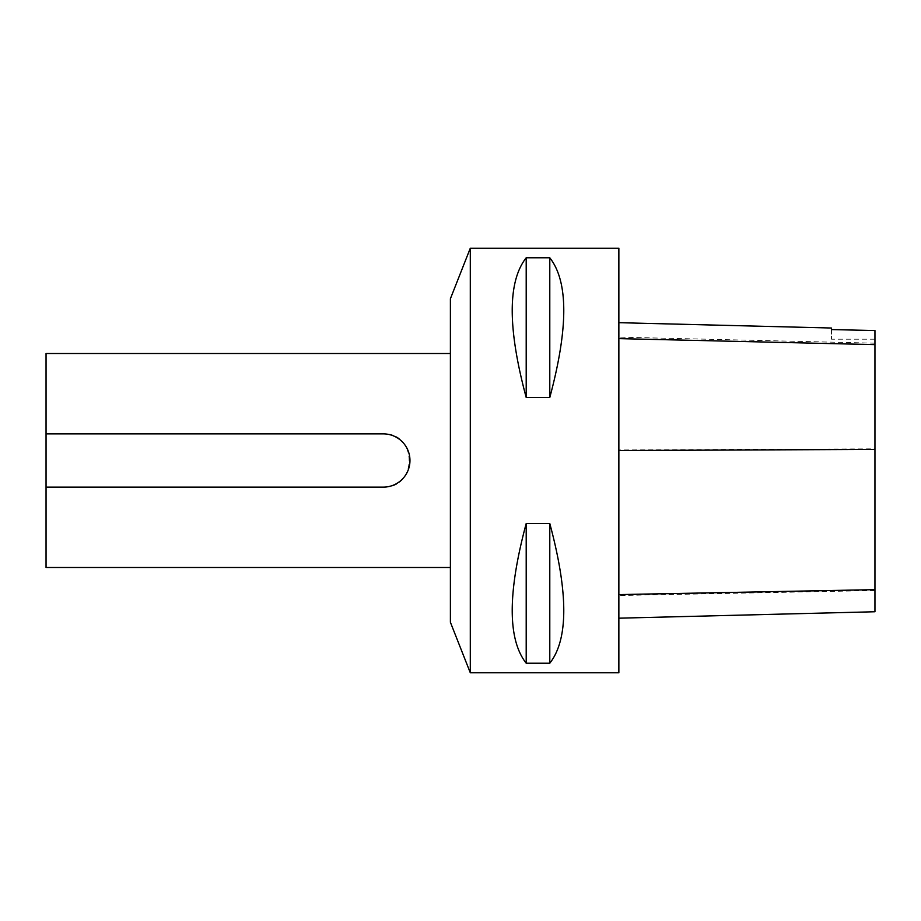 <?xml version="1.0" encoding="UTF-8"?>
<svg xmlns="http://www.w3.org/2000/svg" width="921" height="921" viewBox="0 0 921 921"><rect width="100%" height="100%" fill="white"/><g stroke="black" fill="none" stroke-linecap="round" stroke-linejoin="round"><path stroke-width="0.69" stroke-dasharray="4.61 3.45" d="M618.866 248.221L618.866 672.779M470.297 672.779L470.297 248.221M526.202 397.492L549.791 397.492C568.43 328.095 568.43 281.527 549.791 257.788L526.202 257.788C507.563 281.527 507.563 328.095 526.202 397.492L526.202 257.788M526.202 663.212L549.791 663.212C568.43 639.473 568.43 592.905 549.791 523.508L526.202 523.508C507.563 592.905 507.563 639.473 526.202 663.212L526.202 523.508M618.866 449.978L618.866 618.187L618.866 322.684L618.866 449.978L874.95 448.838L874.95 611.751M831.479 329.396L831.479 328.026M874.95 330.374L874.95 448.838M874.95 330.547L874.95 339.193L874.95 330.547M831.479 329.58L831.479 339.193L831.479 329.58M549.791 397.492L549.791 257.788M549.791 663.212L549.791 523.508M450.392 460.5L450.392 567.486L450.392 460.5M450.392 622.239L450.392 298.761M46.05 487.117L383.343 487.117C417.65 488.775 417.72 432.26 383.343 433.883L46.05 433.883M46.05 567.486L46.05 353.514M874.95 590.534L618.866 595.519M874.95 343.176L618.866 337.132M874.95 339.193L831.479 339.193"/><path stroke-width="1.38" d="M618.866 672.779L618.866 248.221L470.297 248.221L470.297 672.779L618.866 672.779M526.202 523.508L549.791 523.508C568.43 592.905 568.43 639.473 549.791 663.212L526.202 663.212C507.563 639.473 507.563 592.905 526.202 523.508L526.202 663.212M526.202 257.788L549.791 257.788C568.43 281.527 568.43 328.095 549.791 397.492L526.202 397.492C507.563 328.095 507.563 281.527 526.202 257.788L526.202 397.492M618.866 618.187L874.95 611.751L874.95 330.547L831.479 329.58L831.479 328.026L618.866 322.684M874.95 330.547L831.479 329.58M549.791 523.508L549.791 663.212M549.791 257.788L549.791 397.492M470.297 248.221L450.392 298.761L450.392 622.239L470.297 672.779M450.392 353.514L46.05 353.514L46.05 433.883L383.343 433.883A26.617 26.617 0 0 1 409.96 460.5A26.617 26.617 0 0 1 383.343 487.117L46.05 487.117L46.05 567.486L450.392 567.486M46.05 487.117L46.05 433.883M874.95 589.659L618.866 594.586M874.95 449.413L618.866 450.53M874.95 344.627L618.866 338.617"/></g></svg>
